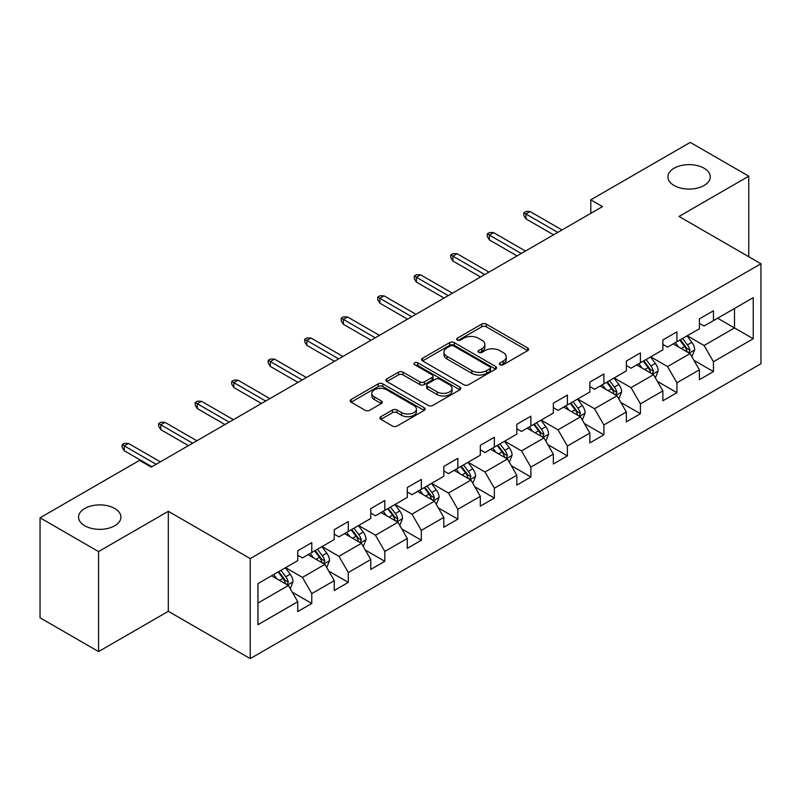 <?xml version="1.0" encoding="UTF-8"?>
<svg xmlns="http://www.w3.org/2000/svg" width="801" height="801" viewBox="0 0 801 801"><rect width="100%" height="100%" fill="white"/><g stroke="black" fill="none" stroke-linecap="round" stroke-linejoin="round"><path stroke-width="1.2" d="M500.044 364.725A2.273 1.312 0 0 0 503.258 364.725L527.669 350.638A3.254 1.872 0 0 0 528.62 349.306A3.254 1.872 0 0 0 527.669 347.984L486.317 324.105A3.254 1.872 0 0 0 481.721 324.105L457.311 338.202A2.273 1.312 0 0 0 456.64 339.133A2.273 1.312 0 0 0 457.311 340.055A2.273 1.312 0 0 0 460.525 340.055L463.679 338.232A10.393 6.008 0 0 1 478.387 338.232L481.832 340.225A10.393 6.008 0 0 1 484.875 344.47A10.393 6.008 0 0 1 481.832 348.715L478.678 350.538A2.273 1.312 0 0 0 478.007 351.469A2.273 1.312 0 0 0 478.678 352.39A2.273 1.312 0 0 0 481.892 352.39L485.046 350.568A10.393 6.008 0 0 1 499.754 350.568L503.198 352.56A10.393 6.008 0 0 1 506.242 356.805A10.393 6.008 0 0 1 503.198 361.051L500.044 362.873A2.273 1.312 0 0 0 499.373 363.804A2.273 1.312 0 0 0 500.044 364.725L500.044 362.873M114.713 508.475A21.186 12.235 0 0 0 91.624 505.821A21.186 12.235 0 0 0 78.548 517.116A21.186 12.235 0 0 0 84.756 525.766A21.186 12.235 0 0 0 107.845 528.42A21.186 12.235 0 0 0 120.921 517.116A21.186 12.235 0 0 0 114.713 508.475M704.069 168.21A21.186 12.235 0 0 0 680.99 165.557A21.186 12.235 0 0 0 667.914 176.851A21.186 12.235 0 0 0 674.112 185.502A21.186 12.235 0 0 0 697.2 188.155A21.186 12.235 0 0 0 710.277 176.851A21.186 12.235 0 0 0 704.069 168.21M380.865 416.69A3.254 1.872 0 0 0 379.904 418.022A3.254 1.872 0 0 0 380.865 419.344L392.46 426.042A3.254 1.872 0 0 0 397.056 426.042L424.17 410.392A3.254 1.872 0 0 0 425.121 409.061A3.254 1.872 0 0 0 424.17 407.739L382.818 383.859A3.254 1.872 0 0 0 378.222 383.859L351.108 399.509A3.254 1.872 0 0 0 350.157 400.84A3.254 1.872 0 0 0 351.108 402.162L365.126 410.262A3.254 1.872 0 0 0 369.722 410.262L381.316 403.564A3.254 1.872 0 0 0 382.267 402.232A3.254 1.872 0 0 0 381.316 400.911L374.367 396.895A8.691 5.016 0 0 1 371.824 393.341A8.691 5.016 0 0 1 377.191 388.705A8.691 5.016 0 0 1 386.663 389.797L413.887 405.516A8.691 5.016 0 0 1 416.43 409.061A8.691 5.016 0 0 1 411.063 413.696A8.691 5.016 0 0 1 401.591 412.615L397.056 409.992A3.254 1.872 0 0 0 392.46 409.992L380.865 416.69L380.865 419.344M168.31 511.308L98.563 551.579L40.05 517.796L40.05 617.791L98.563 651.573L168.31 611.303L250.232 658.602L250.232 558.607L168.31 511.308L168.31 611.303M748.775 256.72L748.775 176.18L679.028 216.45L760.95 263.749L250.232 558.607M748.775 176.18L690.262 142.398L590.788 199.829L590.788 213.336M40.05 517.796L139.524 460.365L151.229 467.123L602.492 206.588L590.788 199.829M463.909 384.79A3.254 1.872 0 0 0 468.505 384.79L495.619 369.141A3.254 1.872 0 0 0 496.57 367.809A3.254 1.872 0 0 0 495.619 366.488L454.267 342.608A3.254 1.872 0 0 0 449.671 342.608L422.558 358.257A3.254 1.872 0 0 0 421.606 359.589A3.254 1.872 0 0 0 422.558 360.911L463.909 384.79M415.539 365.216A2.273 1.312 0 0 1 417.852 365.536L459.854 389.787L432.78 405.416A3.254 1.872 0 0 1 428.185 405.416L386.833 381.536L386.833 378.883A3.254 1.872 0 0 0 385.882 380.215A3.254 1.872 0 0 0 386.833 381.536M386.833 378.883L398.437 372.185A3.254 1.872 0 0 1 403.033 372.185L419.804 381.877A3.254 1.872 0 0 0 424.4 381.877L432.089 377.431A3.254 1.872 0 0 0 433.041 376.1A3.254 1.872 0 0 0 432.089 374.778L414.638 364.695A2.273 1.312 0 0 1 413.967 363.764A2.273 1.312 0 0 1 415.369 362.553A2.273 1.312 0 0 1 417.852 362.843L459.894 387.113A3.254 1.872 0 0 1 460.845 388.435A3.254 1.872 0 0 1 459.894 389.767L459.894 387.113M250.232 658.602L760.95 363.744L760.95 263.749M292.245 592.189L311.789 603.473L311.789 593.601L334.257 580.635L334.257 590.497L348.305 582.387L348.305 572.525L370.773 559.549L370.773 569.421L384.82 561.311L384.82 551.438L407.288 538.472L407.288 548.335L421.336 540.224L421.336 530.362L443.804 517.386L443.804 527.258L457.842 519.148L457.842 509.286L480.31 496.31L480.31 506.172L494.357 498.062L494.357 488.199L516.825 475.233L516.825 485.096L530.873 476.985L530.873 467.123L553.341 454.147L553.341 464.009L567.388 455.909L567.388 446.037L589.856 433.071L589.856 442.933L603.894 434.823L603.894 424.961L626.362 411.984L626.362 421.847L640.41 413.747L640.41 403.874L662.878 390.908L662.878 400.77L676.925 392.66L676.925 382.798L699.393 369.822L699.393 379.694L713.441 371.584L713.441 361.722L753.23 338.743L753.23 297.662L734.497 308.475L734.497 327.929L753.23 338.743M311.789 603.473L297.752 611.574L297.752 601.711L257.962 624.69L257.962 583.609L297.752 560.63L297.752 550.768L311.789 542.657L311.789 552.52L334.257 539.554L334.257 529.681L348.305 521.581L348.305 531.443L370.773 518.467L370.773 508.605L384.82 500.495L384.82 510.367L407.288 497.391L407.288 487.529L421.336 479.419L421.336 489.281L443.804 476.305L443.804 466.442L457.842 458.332L457.842 468.205L480.31 455.228L480.31 445.366L494.357 437.256L494.357 447.118L516.825 434.152L516.825 424.28L530.873 416.18L530.873 426.042L553.341 413.066L553.341 403.203L567.388 395.093L567.388 404.956L589.856 391.989L589.856 382.117L603.894 374.017L603.894 383.879L626.362 370.903L626.362 361.041L640.41 352.931L640.41 362.793L662.878 349.827L662.878 339.964L676.925 331.854L676.925 341.717L699.393 328.74L699.393 318.878L713.441 310.768L713.441 320.64L753.23 297.662M308.045 554.682L324.896 564.415L302.428 577.391L285.577 567.659M297.752 555.223L302.428 557.927L311.789 552.52M302.428 577.391L311.789 593.601M324.896 564.415L334.257 580.635M344.56 533.606L361.411 543.338L338.943 556.305L322.092 546.582M334.257 534.147L338.943 536.85L348.305 531.443M338.943 556.305L348.305 572.525M361.411 543.338L370.773 559.549M381.076 512.52L397.927 522.252L375.459 535.228L358.608 525.496M370.773 513.061L375.459 515.764L384.82 510.367M375.459 535.228L384.82 551.438M397.927 522.252L407.288 538.472M417.581 491.444L434.442 501.176L411.964 514.142L395.113 504.42M407.288 491.984L411.964 494.688L421.336 489.281M411.964 514.142L421.336 530.362M434.442 501.176L443.804 517.386M454.097 470.367L470.948 480.089L448.48 493.066L431.629 483.333M443.804 470.908L448.48 473.611L457.842 468.205M448.48 493.066L457.842 509.286M470.948 480.089L480.31 496.31M490.613 449.281L507.464 459.013L484.995 471.989L468.144 462.257M480.31 449.822L484.995 452.525L494.357 447.118M484.995 471.989L494.357 488.199M507.464 459.013L516.825 475.233M527.128 428.205L543.979 437.937L521.511 450.903L504.66 441.171M516.825 428.745L521.511 431.449L530.873 426.042M521.511 450.903L530.873 467.123M543.979 437.937L553.341 454.147M563.634 407.118L580.495 416.85L558.017 429.827L541.166 420.094M553.341 407.659L558.017 410.362L567.388 404.956M558.017 429.827L567.388 446.037M580.495 416.85L589.856 433.071M600.149 386.042L617 395.774L594.532 408.74L577.681 399.018M589.856 386.583L594.532 389.286L603.894 383.879M594.532 408.74L603.894 424.961M617 395.774L626.362 411.984M636.665 364.956L653.516 374.688L631.048 387.664L614.197 377.932M626.362 365.496L631.048 368.2L640.41 362.793M631.048 387.664L640.41 403.874M653.516 374.688L662.878 390.908M673.18 343.879L690.031 353.611L667.563 366.578L650.712 356.856M662.878 344.42L667.563 347.123L676.925 341.717M667.563 366.578L676.925 382.798M690.031 353.611L699.393 369.822M717.646 318.207L734.497 327.929L704.069 345.501L687.218 335.769M699.393 323.344L704.069 326.037L713.441 320.64M704.069 345.501L713.441 361.722M98.563 551.579L98.563 651.573M257.962 603.063L288.39 585.501L271.529 575.769M288.39 585.501L297.752 601.711M693.896 360.3L713.441 371.584M657.381 381.376L676.925 392.66M620.865 402.462L640.41 413.747M584.35 423.539L603.894 434.823M547.844 444.625L567.388 455.909M511.328 465.701L530.873 476.985M474.813 486.778L494.357 498.062M438.297 507.864L457.842 519.148M401.792 528.94L421.336 540.224M365.276 550.027L384.82 561.311M328.76 571.103L348.305 582.387M500.945 365.046L503.198 363.754A10.393 6.008 0 0 0 506.242 359.509L506.242 356.805M484.875 344.47L484.875 347.173A10.393 6.008 0 0 1 481.832 351.419L479.579 352.71M527.629 350.658L486.317 326.808A3.254 1.872 0 0 0 481.721 326.808L458.222 340.375M495.579 369.161L454.267 345.311A3.254 1.872 0 0 0 449.671 345.311L422.608 360.941M489.872 368.74A2.273 1.312 0 0 0 490.542 367.809A2.273 1.312 0 0 0 489.872 366.888L453.576 345.922A2.273 1.312 0 0 0 450.362 345.922L447.028 347.854A10.393 6.008 0 0 0 443.984 352.09A10.393 6.008 0 0 0 447.028 356.335L471.839 370.663A10.393 6.008 0 0 0 486.547 370.663L489.872 368.74L489.872 371.444A2.273 1.312 0 0 0 490.542 370.513L490.542 367.809M443.984 352.09L443.984 354.793A10.393 6.008 0 0 0 447.028 359.038L447.028 356.335M489.872 371.444L486.547 373.366A10.393 6.008 0 0 1 471.839 373.366L447.028 359.038M386.873 381.566L398.437 374.888L398.437 372.185M433.041 376.1L433.041 378.803A3.254 1.872 0 0 1 432.089 380.135L424.4 384.57A3.254 1.872 0 0 1 419.804 384.57L403.033 374.888A3.254 1.872 0 0 0 398.437 374.888M437.206 391.919A8.691 5.016 0 0 0 446.678 393.011A8.691 5.016 0 0 0 452.044 388.375A8.691 5.016 0 0 0 449.501 384.82L439.909 379.284A3.254 1.872 0 0 0 435.313 379.284L427.614 383.729A3.254 1.872 0 0 0 426.663 385.061A3.254 1.872 0 0 0 427.614 386.382L437.206 391.919L437.206 394.623A8.691 5.016 0 0 0 446.678 395.714A8.691 5.016 0 0 0 452.044 391.078L452.044 388.375M426.663 385.061L426.663 387.754A3.254 1.872 0 0 0 427.614 389.086L427.614 386.382M437.206 394.623L427.614 389.086M416.43 409.061L416.43 411.764A8.691 5.016 0 0 1 411.063 416.4A8.691 5.016 0 0 1 401.591 415.319L397.056 412.695A3.254 1.872 0 0 0 392.46 412.695L380.906 419.364M371.824 393.341L371.824 396.044A8.691 5.016 0 0 0 374.367 399.599L374.367 396.895M381.276 403.584L374.367 399.599M424.13 410.412L382.818 386.563A3.254 1.872 0 0 0 378.222 386.563L351.148 402.192M691.884 356.815L694.667 349.797A8.771 5.066 -120 0 0 691.864 342.327L687.038 335.879M678.607 347.013L675.333 342.638M688.67 352.82L689.931 350.167A8.771 5.066 -120 0 0 687.418 344.901L682.582 338.443M680.389 339.714L685.746 346.873A4.466 2.583 60 0 1 686.557 348.225L689.931 350.167M679.779 340.065L684.605 346.523A8.771 5.066 60 0 1 687.118 351.789M557.786 232.39L525.907 213.987L525.907 218.853L523.804 215.479L523.804 212.776L525.907 213.987L530.122 211.554L562.002 229.967M525.907 218.853L553.571 234.823M523.804 212.776L526.147 211.424L530.122 211.554M655.368 377.892L658.152 370.883A8.771 5.066 -120 0 0 655.348 363.414L650.522 356.956M642.102 368.1L638.818 363.714M652.164 373.907L653.416 371.253A8.771 5.066 -120 0 0 650.903 365.977L646.077 359.529M643.874 360.8L649.231 367.949A4.466 2.583 60 0 1 650.052 369.311L653.416 371.253M643.263 361.151L648.099 367.599A8.771 5.066 60 0 1 650.602 372.876M618.853 398.978L621.636 391.959A8.771 5.066 -120 0 0 618.843 384.49L614.007 378.042M605.586 389.176L602.302 384.8M615.649 394.983L616.9 392.33A8.771 5.066 -120 0 0 614.387 387.053L609.561 380.605M607.358 381.877L612.725 389.036A4.466 2.583 60 0 1 613.536 390.387L616.9 392.33M606.747 382.227L611.584 388.675A8.771 5.066 60 0 1 614.097 393.952M521.271 253.476L489.391 235.073L489.391 239.94L487.288 236.555L487.288 233.852L489.391 235.073L493.606 232.64L525.486 251.043M489.391 239.94L517.066 255.909M487.288 233.852L489.631 232.5L493.606 232.64M484.765 274.553L452.885 256.15L452.885 261.016L450.773 257.642L450.773 254.938L452.885 256.15L457.091 253.717L488.97 272.12M452.885 261.016L480.55 276.986M450.773 254.938L453.116 253.587L457.091 253.717M582.337 420.054L585.12 413.036A8.771 5.066 -120 0 0 582.327 405.566L577.491 399.118M569.07 410.262L565.786 405.877M579.133 416.069L580.385 413.416A8.771 5.066 -120 0 0 577.881 408.14L573.045 401.691M570.853 402.953L576.209 410.112A4.466 2.583 60 0 1 577.02 411.474L580.385 413.416M570.242 403.314L575.068 409.762A8.771 5.066 60 0 1 577.581 415.038M545.831 441.131L548.615 434.122A8.771 5.066 -120 0 0 545.811 426.653L540.985 420.205M532.555 431.339L529.281 426.963M542.617 437.146L543.879 434.492A8.771 5.066 -120 0 0 541.366 429.216L536.53 422.768M534.337 424.039L539.694 431.188A4.466 2.583 60 0 1 540.505 432.55L543.879 434.492M533.726 424.39L538.552 430.838A8.771 5.066 60 0 1 541.065 436.114M509.316 462.217L512.099 455.198A8.771 5.066 -120 0 0 509.296 447.729L504.47 441.281M496.049 452.425L492.765 448.039M506.112 458.232L507.363 455.579A8.771 5.066 -120 0 0 504.85 450.302L500.024 443.854M497.821 445.116L503.178 452.275A4.466 2.583 60 0 1 503.999 453.626L507.363 455.579M497.211 445.476L502.047 451.924A8.771 5.066 60 0 1 504.55 457.201M448.25 295.639L416.37 277.236L416.37 282.092L414.267 278.718L414.267 276.015L416.37 277.236L420.585 274.803L452.465 293.206M416.37 282.092L444.034 298.072M414.267 276.015L416.6 274.663L420.585 274.803M411.734 316.715L379.854 298.312L379.854 303.178L377.752 299.794L377.752 297.101L379.854 298.312L384.069 295.879L415.949 314.282M379.854 303.178L407.519 319.148M377.752 297.101L380.095 295.749L384.069 295.879M375.218 337.802L343.339 319.389L343.339 324.255L341.236 320.881L341.236 318.177L343.339 319.389L347.554 316.966L379.434 335.369M343.339 324.255L371.013 340.235M341.236 318.177L343.579 316.826L347.554 316.966M338.713 358.878L306.833 340.475L306.833 345.341L304.72 341.957L304.72 339.254L306.833 340.475L311.038 338.042L342.918 356.445M306.833 345.341L334.498 361.311M304.72 339.254L307.063 337.902L311.038 338.042M302.197 379.954L270.317 361.551L270.317 366.417L268.215 363.043L268.215 360.34L270.317 361.551L274.533 359.118L306.413 377.531M270.317 366.417L297.982 382.387M268.215 360.34L270.548 358.988L274.533 359.118M265.682 401.041L233.802 382.638L233.802 387.504L231.699 384.12L231.699 381.416L233.802 382.638L238.017 380.205L269.897 398.608M233.802 387.504L261.466 403.474M231.699 381.416L234.042 380.064L238.017 380.205M472.8 483.293L475.584 476.285A8.771 5.066 -120 0 0 472.79 468.815L467.954 462.367M459.534 473.501L456.25 469.116M469.596 479.308L470.848 476.655A8.771 5.066 -120 0 0 468.335 471.378L463.509 464.93M461.306 466.202L466.673 473.351A4.466 2.583 60 0 1 467.484 474.713L470.848 476.655M460.695 466.552L465.531 473.001A8.771 5.066 60 0 1 468.044 478.277M436.285 504.38L439.068 497.361A8.771 5.066 -120 0 0 436.275 489.892L431.439 483.444M423.018 494.577L419.734 490.202M433.081 500.395L434.332 497.741A8.771 5.066 -120 0 0 431.829 492.465L426.993 486.017M424.8 487.278L430.157 494.437A4.466 2.583 60 0 1 430.968 495.789L434.332 497.741M424.19 487.629L429.016 494.087A8.771 5.066 60 0 1 431.529 499.353M399.779 525.456L402.563 518.447A8.771 5.066 -120 0 0 399.759 510.978L394.933 504.53M386.503 515.664L383.228 511.278M396.565 521.471L397.827 518.818A8.771 5.066 -120 0 0 395.314 513.541L390.477 507.093M388.285 508.365L393.641 515.514A4.466 2.583 60 0 1 394.452 516.875L397.827 518.818M387.674 508.715L392.5 515.163A8.771 5.066 60 0 1 395.013 520.44M363.264 546.542L366.047 539.524A8.771 5.066 -120 0 0 363.243 532.054L358.417 525.606M349.997 536.74L346.713 532.365M360.06 542.547L361.311 539.894A8.771 5.066 -120 0 0 358.798 534.617L353.972 528.169M351.769 529.441L357.126 536.6A4.466 2.583 60 0 1 357.947 537.952L361.311 539.894M351.158 529.791L355.994 536.239A8.771 5.066 60 0 1 358.498 541.516M229.166 422.117L197.286 403.714L197.286 408.58L195.184 405.206L195.184 402.502L197.286 403.714L201.502 401.281L233.381 419.684M197.286 408.58L224.961 424.55M195.184 402.502L197.527 401.151L201.502 401.281M326.748 567.619L329.531 560.6A8.771 5.066 -120 0 0 326.738 553.131L321.902 546.683M313.481 557.826L310.197 553.441M323.544 563.634L324.795 560.98A8.771 5.066 -120 0 0 322.282 555.704L317.456 549.256M315.254 550.527L320.62 557.676A4.466 2.583 60 0 1 321.431 559.038L324.795 560.98M314.643 550.878L319.479 557.326A8.771 5.066 60 0 1 321.992 562.602M192.661 443.203L160.781 424.8L160.781 429.656L158.668 426.282L158.668 423.579L160.781 424.8L164.986 422.367L196.866 440.77M160.781 429.656L188.445 445.636M158.668 423.579L161.011 422.227L164.986 422.367M290.232 588.695L293.016 581.686A8.771 5.066 -120 0 0 290.222 574.217L285.386 567.769M276.966 578.903L273.682 574.527M287.028 584.71L288.28 582.057A8.771 5.066 -120 0 0 285.777 576.78L280.941 570.332M278.748 571.604L284.105 578.753A4.466 2.583 60 0 1 284.916 580.114L288.28 582.057M278.137 571.954L282.963 578.402A8.771 5.066 60 0 1 285.476 583.679M156.145 464.28L124.265 445.877L124.265 450.743L122.163 447.369L122.163 444.665L124.265 445.877L128.48 443.444L160.36 461.847M124.265 450.743L151.93 466.713M122.163 444.665L124.495 443.313L128.48 443.444M503.198 363.754L503.198 361.051M478.678 352.39L478.678 350.538M481.832 351.419L481.832 348.715M457.311 340.055L457.311 338.202M481.721 326.808L481.721 324.105M486.317 326.808L486.317 324.105M527.669 350.638L527.669 347.984M422.558 360.911L422.558 358.257M449.671 345.311L449.671 342.608M454.267 345.311L454.267 342.608M495.619 369.141L495.619 366.488M471.839 373.366L471.839 370.663M486.547 373.366L486.547 370.663M403.033 374.888L403.033 372.185M419.804 384.57L419.804 381.877M424.4 384.57L424.4 381.877M432.089 380.135L432.089 377.431M417.852 365.536L417.852 362.843M392.46 412.695L392.46 409.992M397.056 412.695L397.056 409.992M401.591 415.319L401.591 412.615M381.316 403.564L381.316 400.911M351.108 402.162L351.108 399.509M378.222 386.563L378.222 383.859M382.818 386.563L382.818 383.859M424.17 410.392L424.17 407.739M689.16 353.111L694.607 349.967M687.418 344.901L691.864 342.327M681.18 348.495L684.605 346.523M652.655 374.187L658.092 371.043M650.903 365.977L655.348 363.414M644.665 369.581L648.099 367.599M616.139 395.273L621.576 392.13M614.387 387.053L618.843 384.49M608.149 390.658L611.584 388.675M579.624 416.35L585.07 413.206M577.881 408.14L582.327 405.566M571.644 411.744L575.068 409.762M543.108 437.436L548.555 434.292M541.366 429.216L545.811 426.653M535.128 432.82L538.552 430.838M506.602 458.512L512.039 455.368M504.85 450.302L509.296 447.729M498.612 453.897L502.047 451.924M470.087 479.589L475.524 476.455M468.335 471.378L472.79 468.815M462.097 474.983L465.531 473.001M433.571 500.675L439.018 497.531M431.829 492.465L436.275 489.892M425.581 496.059L429.016 494.087M397.056 521.751L402.502 518.617M395.314 513.541L399.759 510.978M389.076 517.146L392.5 515.163M360.55 542.838L365.987 539.694M358.798 534.617L363.243 532.054M352.56 538.222L355.994 536.239M324.035 563.914L329.471 560.77M322.282 555.704L326.738 553.131M316.045 559.308L319.479 557.326M287.519 585L292.966 581.856M285.777 576.78L290.222 574.217M279.529 580.385L282.963 578.402"/></g></svg>
